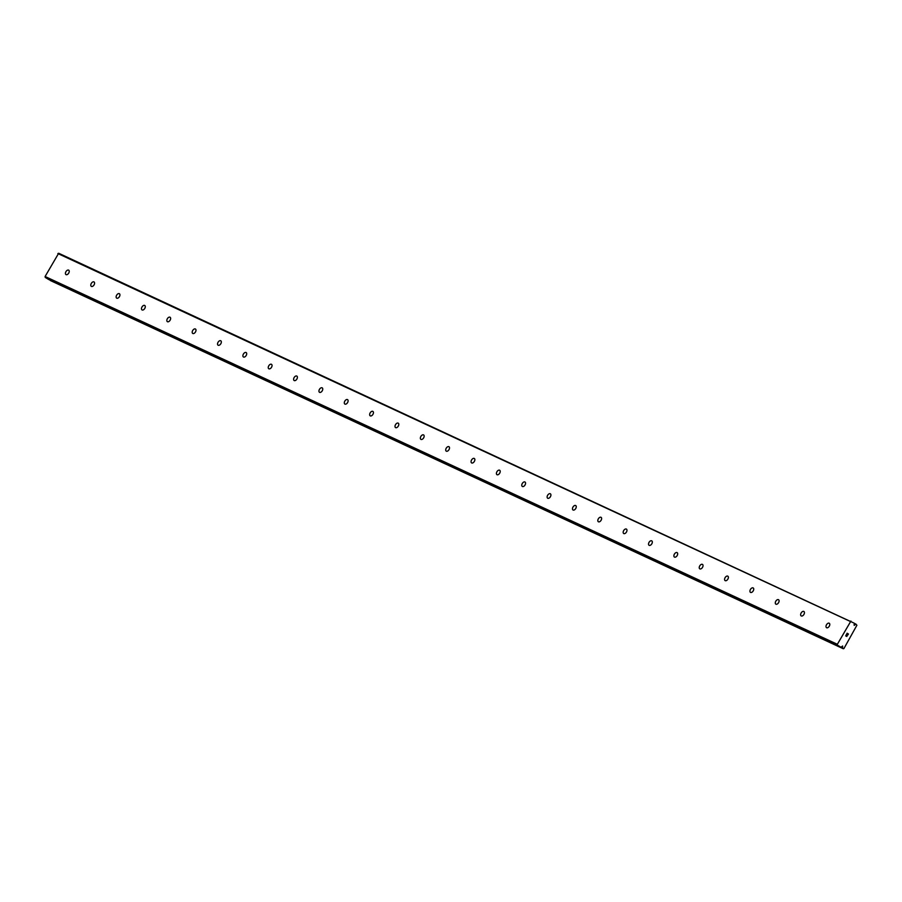 <?xml version="1.0" encoding="UTF-8"?>
<svg xmlns="http://www.w3.org/2000/svg" width="902" height="902" viewBox="0 0 902 902"><rect width="100%" height="100%" fill="white"/><g stroke="black" fill="none" stroke-linecap="round" stroke-linejoin="round"><path stroke-width="1.35" d="M850.924 621.038L837.349 644.299L837.484 645.189L840.946 647.208A1.319 1.049 -65.1 0 1 841.543 646.982L842.626 646.001L842.412 647.512A1.319 1.049 -65.1 0 1 842.513 648.166L843.9 648.594L856.9 625.244L855.863 624.173A1.319 1.049 -65.1 0 1 855.276 624.409L854.194 625.379L854.397 623.868A1.319 1.049 -65.1 0 1 854.307 623.226L58.675 253.248L45.1 276.508L45.235 277.399L48.573 279.44M842.66 646.914L841.87 646.542M68.586 270.126A2.593 1.567 121.5 0 1 68.687 270.172A2.593 1.567 121.5 0 1 68.71 273.126A2.593 1.567 121.5 0 1 66.072 274.648A2.593 1.567 121.5 0 1 65.97 274.603A2.593 1.567 121.5 0 1 65.947 271.649A2.593 1.567 121.5 0 1 68.586 270.126M93.943 281.886A2.593 1.567 121.5 0 1 94.045 281.943A2.593 1.567 121.5 0 1 94.067 284.897A2.593 1.567 121.5 0 1 91.418 286.419A2.593 1.567 121.5 0 1 91.328 286.374A2.593 1.567 121.5 0 1 91.305 283.42A2.593 1.567 121.5 0 1 93.943 281.886M119.289 293.657A2.593 1.567 121.5 0 1 119.391 293.714A2.593 1.567 121.5 0 1 119.414 296.668A2.593 1.567 121.5 0 1 116.775 298.19A2.593 1.567 121.5 0 1 116.674 298.134A2.593 1.567 121.5 0 1 116.651 295.18A2.593 1.567 121.5 0 1 119.289 293.657M144.647 305.428A2.593 1.567 121.5 0 1 144.748 305.485A2.593 1.567 121.5 0 1 144.771 308.439A2.593 1.567 121.5 0 1 142.121 309.961A2.593 1.567 121.5 0 1 142.031 309.905A2.593 1.567 121.5 0 1 142.009 306.951A2.593 1.567 121.5 0 1 144.647 305.428M170.004 317.2A2.593 1.567 121.5 0 1 170.095 317.256A2.593 1.567 121.5 0 1 170.117 320.21A2.593 1.567 121.5 0 1 167.479 321.732A2.593 1.567 121.5 0 1 167.377 321.676A2.593 1.567 121.5 0 1 167.355 318.722A2.593 1.567 121.5 0 1 170.004 317.2M195.351 328.971A2.593 1.567 121.5 0 1 195.452 329.016A2.593 1.567 121.5 0 1 195.475 331.97A2.593 1.567 121.5 0 1 192.825 333.503A2.593 1.567 121.5 0 1 192.735 333.447A2.593 1.567 121.5 0 1 192.712 330.493A2.593 1.567 121.5 0 1 195.351 328.971M220.708 340.742A2.593 1.567 121.5 0 1 220.798 340.787A2.593 1.567 121.5 0 1 220.821 343.741A2.593 1.567 121.5 0 1 218.183 345.263A2.593 1.567 121.5 0 1 218.081 345.218A2.593 1.567 121.5 0 1 218.059 342.264A2.593 1.567 121.5 0 1 220.708 340.742M246.054 352.513A2.593 1.567 121.5 0 1 246.156 352.558A2.593 1.567 121.5 0 1 246.178 355.512A2.593 1.567 121.5 0 1 243.529 357.034A2.593 1.567 121.5 0 1 243.439 356.989A2.593 1.567 121.5 0 1 243.416 354.035A2.593 1.567 121.5 0 1 246.054 352.513M271.412 364.273A2.593 1.567 121.5 0 1 271.502 364.329A2.593 1.567 121.5 0 1 271.525 367.283A2.593 1.567 121.5 0 1 268.886 368.805A2.593 1.567 121.5 0 1 268.785 368.76A2.593 1.567 121.5 0 1 268.762 365.806A2.593 1.567 121.5 0 1 271.412 364.273M296.758 376.044A2.593 1.567 121.5 0 1 296.859 376.1A2.593 1.567 121.5 0 1 296.882 379.054A2.593 1.567 121.5 0 1 294.244 380.576A2.593 1.567 121.5 0 1 294.142 380.52A2.593 1.567 121.5 0 1 294.12 377.566A2.593 1.567 121.5 0 1 296.758 376.044M322.115 387.815A2.593 1.567 121.5 0 1 322.206 387.871A2.593 1.567 121.5 0 1 322.228 390.825A2.593 1.567 121.5 0 1 319.59 392.347A2.593 1.567 121.5 0 1 319.488 392.291A2.593 1.567 121.5 0 1 319.466 389.337A2.593 1.567 121.5 0 1 322.115 387.815M347.462 399.586A2.593 1.567 121.5 0 1 347.563 399.642A2.593 1.567 121.5 0 1 347.586 402.596A2.593 1.567 121.5 0 1 344.947 404.119A2.593 1.567 121.5 0 1 344.846 404.062A2.593 1.567 121.5 0 1 344.823 401.108A2.593 1.567 121.5 0 1 347.462 399.586M372.819 411.357A2.593 1.567 121.5 0 1 372.909 411.413A2.593 1.567 121.5 0 1 372.932 414.356A2.593 1.567 121.5 0 1 370.294 415.89A2.593 1.567 121.5 0 1 370.203 415.833A2.593 1.567 121.5 0 1 370.17 412.879A2.593 1.567 121.5 0 1 372.819 411.357M398.165 423.128A2.593 1.567 121.5 0 1 398.267 423.173A2.593 1.567 121.5 0 1 398.289 426.127A2.593 1.567 121.5 0 1 395.651 427.649A2.593 1.567 121.5 0 1 395.55 427.604A2.593 1.567 121.5 0 1 395.527 424.65A2.593 1.567 121.5 0 1 398.165 423.128M423.523 434.899A2.593 1.567 121.5 0 1 423.613 434.944A2.593 1.567 121.5 0 1 423.636 437.898A2.593 1.567 121.5 0 1 420.997 439.421A2.593 1.567 121.5 0 1 420.907 439.375A2.593 1.567 121.5 0 1 420.873 436.421A2.593 1.567 121.5 0 1 423.523 434.899M448.869 446.67A2.593 1.567 121.5 0 1 448.97 446.715A2.593 1.567 121.5 0 1 448.993 449.67A2.593 1.567 121.5 0 1 446.355 451.192A2.593 1.567 121.5 0 1 446.253 451.147A2.593 1.567 121.5 0 1 446.231 448.193A2.593 1.567 121.5 0 1 448.869 446.67M474.226 458.43A2.593 1.567 121.5 0 1 474.317 458.487A2.593 1.567 121.5 0 1 474.339 461.441A2.593 1.567 121.5 0 1 471.701 462.963A2.593 1.567 121.5 0 1 471.611 462.906A2.593 1.567 121.5 0 1 471.577 459.964A2.593 1.567 121.5 0 1 474.226 458.43M499.573 470.201A2.593 1.567 121.5 0 1 499.674 470.258A2.593 1.567 121.5 0 1 499.697 473.212A2.593 1.567 121.5 0 1 497.058 474.734A2.593 1.567 121.5 0 1 496.957 474.677A2.593 1.567 121.5 0 1 496.934 471.723A2.593 1.567 121.5 0 1 499.573 470.201M524.93 481.972A2.593 1.567 121.5 0 1 525.02 482.029A2.593 1.567 121.5 0 1 525.043 484.983A2.593 1.567 121.5 0 1 522.405 486.505A2.593 1.567 121.5 0 1 522.314 486.449A2.593 1.567 121.5 0 1 522.281 483.495A2.593 1.567 121.5 0 1 524.93 481.972M550.276 493.744A2.593 1.567 121.5 0 1 550.378 493.8A2.593 1.567 121.5 0 1 550.4 496.743A2.593 1.567 121.5 0 1 547.762 498.276A2.593 1.567 121.5 0 1 547.661 498.22A2.593 1.567 121.5 0 1 547.638 495.266A2.593 1.567 121.5 0 1 550.276 493.744M575.634 505.515A2.593 1.567 121.5 0 1 575.724 505.56A2.593 1.567 121.5 0 1 575.747 508.514A2.593 1.567 121.5 0 1 573.108 510.036A2.593 1.567 121.5 0 1 573.018 509.991A2.593 1.567 121.5 0 1 572.984 507.037A2.593 1.567 121.5 0 1 575.634 505.515M600.98 517.286A2.593 1.567 121.5 0 1 601.082 517.331A2.593 1.567 121.5 0 1 601.104 520.285A2.593 1.567 121.5 0 1 598.466 521.807A2.593 1.567 121.5 0 1 598.364 521.762A2.593 1.567 121.5 0 1 598.342 518.808A2.593 1.567 121.5 0 1 600.98 517.286M626.338 529.057A2.593 1.567 121.5 0 1 626.428 529.102A2.593 1.567 121.5 0 1 626.45 532.056A2.593 1.567 121.5 0 1 623.812 533.578A2.593 1.567 121.5 0 1 623.722 533.533A2.593 1.567 121.5 0 1 623.688 530.579A2.593 1.567 121.5 0 1 626.338 529.057M651.684 540.817A2.593 1.567 121.5 0 1 651.785 540.873A2.593 1.567 121.5 0 1 651.808 543.827A2.593 1.567 121.5 0 1 649.169 545.349A2.593 1.567 121.5 0 1 649.068 545.293A2.593 1.567 121.5 0 1 649.045 542.35A2.593 1.567 121.5 0 1 651.684 540.817M677.041 552.588A2.593 1.567 121.5 0 1 677.131 552.644A2.593 1.567 121.5 0 1 677.165 555.598A2.593 1.567 121.5 0 1 674.516 557.12A2.593 1.567 121.5 0 1 674.425 557.064A2.593 1.567 121.5 0 1 674.403 554.11A2.593 1.567 121.5 0 1 677.041 552.588M702.387 564.359A2.593 1.567 121.5 0 1 702.489 564.415A2.593 1.567 121.5 0 1 702.511 567.369A2.593 1.567 121.5 0 1 699.873 568.891A2.593 1.567 121.5 0 1 699.772 568.835A2.593 1.567 121.5 0 1 699.749 565.881A2.593 1.567 121.5 0 1 702.387 564.359M727.745 576.13A2.593 1.567 121.5 0 1 727.835 576.186A2.593 1.567 121.5 0 1 727.869 579.129A2.593 1.567 121.5 0 1 725.219 580.663A2.593 1.567 121.5 0 1 725.129 580.606A2.593 1.567 121.5 0 1 725.107 577.652A2.593 1.567 121.5 0 1 727.745 576.13M753.091 587.901A2.593 1.567 121.5 0 1 753.193 587.946A2.593 1.567 121.5 0 1 753.215 590.9A2.593 1.567 121.5 0 1 750.577 592.422A2.593 1.567 121.5 0 1 750.475 592.377A2.593 1.567 121.5 0 1 750.453 589.423A2.593 1.567 121.5 0 1 753.091 587.901M778.449 599.672A2.593 1.567 121.5 0 1 778.539 599.717A2.593 1.567 121.5 0 1 778.573 602.671A2.593 1.567 121.5 0 1 775.923 604.193A2.593 1.567 121.5 0 1 775.833 604.148A2.593 1.567 121.5 0 1 775.81 601.194A2.593 1.567 121.5 0 1 778.449 599.672M803.795 611.443A2.593 1.567 121.5 0 1 803.896 611.488A2.593 1.567 121.5 0 1 803.919 614.442A2.593 1.567 121.5 0 1 801.28 615.965A2.593 1.567 121.5 0 1 801.179 615.919A2.593 1.567 121.5 0 1 801.156 612.965A2.593 1.567 121.5 0 1 803.795 611.443M829.152 623.203A2.593 1.567 121.5 0 1 829.242 623.259A2.593 1.567 121.5 0 1 829.276 626.213A2.593 1.567 121.5 0 1 826.627 627.736A2.593 1.567 121.5 0 1 826.536 627.679A2.593 1.567 121.5 0 1 826.514 624.736A2.593 1.567 121.5 0 1 829.152 623.203M848.275 634.072L847.745 633.756L847.88 634.985L848.421 634.016L847.88 634.985M847.485 634.219L847.136 633.384L847.654 633.7M847.136 633.384L846.662 634.241L847.136 633.384M846.662 634.241L847.113 633.215L848.421 634.016L847.113 633.215M847.17 635.459L846.922 636.361M846.707 636.474L846.38 635.854M846.211 635.053L845.704 635.966L846.211 635.053M845.704 635.966L846.256 634.76L846.764 636.361L846.256 634.76M50.264 280.229A1.319 1.049 -65.1 0 1 50.264 280.364L843.302 648.752M837.349 644.299L45.1 276.508M850.124 621.354L57.875 253.552M837.484 645.189L45.235 277.399M854.893 624.928L854.081 624.556M840.799 647.219L48.55 279.428L840.811 647.23M842.423 647.332L841.611 646.959M842.412 647.512L841.341 647.016M842.513 648.166L50.264 280.364M842.569 648.312L50.32 280.511M855.998 624.15L854.295 623.361L856.009 624.15M855.863 624.173L854.295 623.451M855.276 624.409L854.408 624.004M855.13 624.511L854.341 624.139"/></g></svg>

